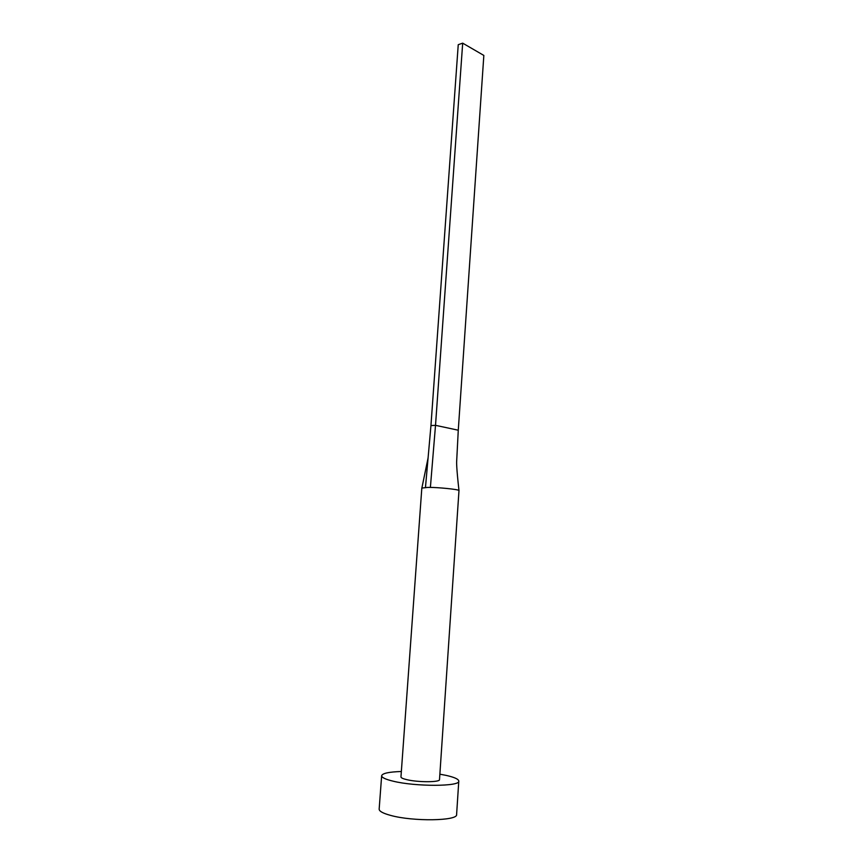 <?xml version="1.0" encoding="UTF-8"?>
<svg xmlns="http://www.w3.org/2000/svg" width="863" height="863" viewBox="0 0 863 863"><rect width="100%" height="100%" fill="white"/><g stroke="black" fill="none" stroke-linecap="round" stroke-linejoin="round"><path stroke-width="1.29" d="M427.714 487.412L430.389 487.433C436.473 487.315 458.652 489.267 458.987 490.551L439.504 779.613C440.162 782.353 418.016 782.428 406.818 779.667C402.924 778.75 400.971 777.833 400.961 776.916L421.824 488.07L427.714 487.412M401.349 771.5C389.008 771.9 382.438 773.302 381.651 775.718C381.662 777.52 385.459 779.332 393.064 781.166C415.448 786.776 460.324 786.592 458.782 781.112C458.631 779.16 454.413 777.25 446.128 775.384L439.871 774.187M381.651 775.718L379.159 809.116C379.148 811.231 382.945 813.313 390.561 815.384C412.978 821.705 458.091 820.95 456.603 814.532L458.782 781.112M425.47 487.455L430.95 425.578L435.513 425.33L458.275 430.216L456.646 461.694M430.389 487.433L435.513 425.33L462.687 43.15L483.841 55.437L458.275 430.216M462.687 43.15L458.242 44.693L430.95 425.578M421.878 487.983L428.08 457.951M458.987 490.551C456.344 467.023 456.603 462.266 456.667 460.907L456.689 460.756"/></g></svg>
